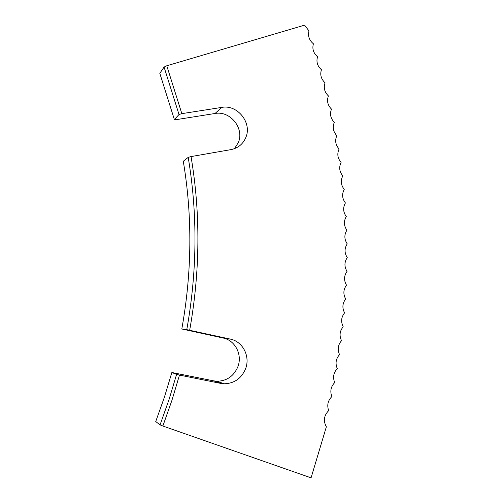<?xml version="1.0" encoding="UTF-8"?>
<svg xmlns="http://www.w3.org/2000/svg" width="503" height="503" viewBox="0 0 503 503"><rect width="100%" height="100%" fill="white"/><g stroke="black" fill="none" stroke-linecap="round" stroke-linejoin="round"><path stroke-width="0.75" d="M220.691 383.393L179.489 375.087L171.85 400.589L162.859 426.022L160.067 424.859L155.729 421.552L164.443 397.068L171.856 372.503L213.7 380.865L220.691 383.393L224.149 383.789C234.31 383.468 241.459 378.451 245.59 368.737C250.431 356.407 242.798 341.493 230.374 339.116L186.783 329.66C197.214 271.255 197.679 213.832 188.191 157.382L183.281 161.262C192.504 216.24 192.014 272.142 181.809 328.981L186.783 329.66M213.7 380.865L217.051 381.249C226.916 380.953 233.864 376.099 237.881 366.706C242.591 354.766 235.19 340.324 223.131 338.016L181.809 328.981M189.675 330.251C200.175 271.362 200.628 213.473 191.033 156.578L231.059 149.605C238.133 148.096 243.068 144.021 245.866 137.369C252.223 122.833 237.485 104.31 221.836 107.391L181.841 113.647L179.018 114.527L164.079 67.075L166.776 65.767L304.579 25.15L308.987 30.941C307.717 35.983 309.194 40.271 313.407 43.805C312.036 48.822 313.419 53.136 317.563 56.745C316.085 61.724 317.38 66.063 321.448 69.741C319.87 74.695 321.077 79.053 325.07 82.806C323.385 87.729 324.498 92.106 328.415 95.935C326.629 100.826 327.654 105.221 331.496 109.12C329.603 113.98 330.54 118.394 334.306 122.361C332.313 127.19 333.156 131.629 336.84 135.665C334.747 140.456 335.501 144.914 339.104 149.02C336.909 153.78 337.57 158.25 341.097 162.431C338.796 167.153 339.368 171.642 342.807 175.887C340.412 180.577 340.889 185.079 344.247 189.398C341.751 194.045 342.134 198.566 345.41 202.954C342.813 207.563 343.103 212.096 346.297 216.554C343.593 221.125 343.794 225.677 346.9 230.198C344.102 234.731 344.209 239.296 347.227 243.886C344.329 248.375 344.341 252.952 347.271 257.611C344.272 262.057 344.19 266.647 347.032 271.375C343.933 275.782 343.756 280.378 346.504 285.176C343.31 289.533 343.04 294.148 345.693 299.008C342.398 303.322 342.034 307.943 344.593 312.872C341.197 317.142 340.738 321.769 343.203 326.768C339.714 330.987 339.154 335.627 341.524 340.688C337.934 344.857 337.274 349.51 339.55 354.634C335.866 358.752 335.105 363.411 337.28 368.598C333.495 372.673 332.64 377.338 334.709 382.588C330.836 386.612 329.88 391.277 331.848 396.597C327.874 400.564 326.818 405.242 328.679 410.624C323.926 415.478 323.146 420.885 326.346 426.833L311.068 477.85L162.859 426.022M234.511 148.655L238.353 142.519C244.546 128.403 230.236 110.465 215.026 113.489L176.182 119.651L174.352 119.532L179.018 114.527M171.856 372.503L176.591 374.402L169.002 399.671L160.067 424.859M166.776 65.767L181.841 113.647M179.489 375.087L176.591 374.402M191.033 156.578L188.191 157.382M174.352 119.532L159.809 73.325L164.079 67.075M223.131 338.016L230.374 339.116M215.026 113.489L221.836 107.391M217.051 381.249L224.149 383.789"/></g></svg>
